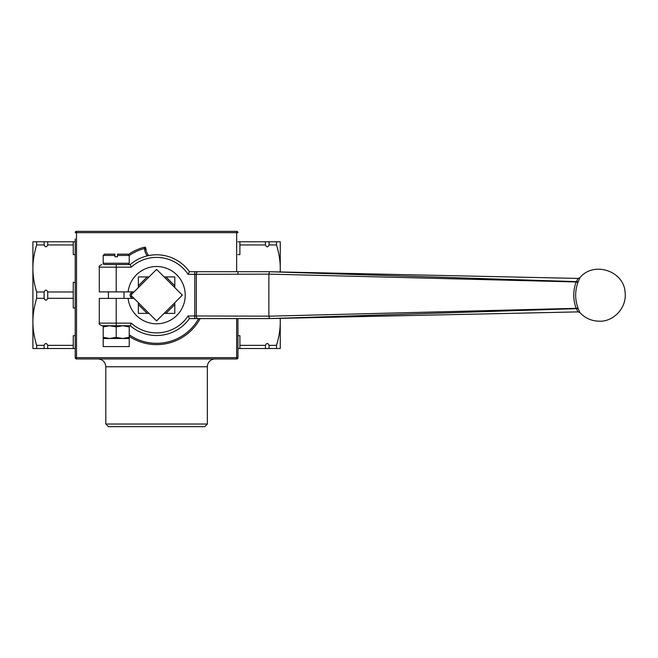 <?xml version="1.0" encoding="UTF-8"?>
<svg xmlns="http://www.w3.org/2000/svg" width="658" height="658" viewBox="0 0 658 658"><rect width="100%" height="100%" fill="white"/><g stroke="black" fill="none" stroke-linecap="round" stroke-linejoin="round"><path stroke-width="0.99" d="M129.239 325.743L129.239 326.911L122.733 325.743L116.219 326.911L109.713 325.743L103.199 326.911L103.199 346.577L129.239 346.577L129.239 338.5L122.733 338.5L129.239 337.34L129.239 338.5M103.199 337.34L109.713 338.5L116.219 337.34L122.733 338.5L103.199 338.5M103.199 326.911L103.199 325.743M116.219 326.911L116.219 337.34M129.239 326.911L129.239 337.34M108.414 298.403L108.414 291.897M101.9 264.557C99.506 265.643 98.642 266.515 99.3 267.156L131.246 267.156L130.259 264.557L131.246 267.156A37.753 37.753 0 0 1 188.073 274.32L194.768 274.32L194.768 271.713L236.082 271.713L189.438 271.713L188.073 274.32L189.438 271.713A40.36 40.36 0 0 0 130.259 264.557L104.507 264.557A1.3 1.3 90 0 1 103.199 263.258L103.199 255.444L114.92 255.444L114.92 254.144L104.507 254.144L103.199 255.444M103.199 263.258L129.239 263.258L129.239 255.444L117.527 255.444L117.527 254.144L117.527 256.743L114.92 256.743L114.92 255.444M129.239 255.444L127.94 254.144L117.527 254.144M155.658 270.298A1.3 1.3 0 0 1 157.501 270.298M181.435 294.233A1.3 1.3 0 0 1 181.435 296.075M164.13 276.928L174.806 287.604L174.806 276.928L164.13 276.928L156.579 269.377L149.029 276.928L138.353 276.928L138.353 287.604L149.029 276.928M128.121 298.403L134.059 298.403L131.723 296.075A1.3 1.3 0 0 1 131.723 294.233L134.059 291.897L128.121 291.897A28.639 28.639 0 0 1 171.828 270.907A28.639 28.639 0 0 1 171.828 319.393A28.639 28.639 0 0 1 128.121 298.403L99.3 298.403L99.3 323.144C98.634 323.777 99.506 324.641 101.9 325.743L130.259 325.743L131.246 323.144L130.259 325.743A40.36 40.36 0 0 0 189.438 318.587L188.073 315.98L189.438 318.587L269.657 318.587M157.501 320.01A1.3 1.3 0 0 1 155.658 320.01M149.029 313.381L138.353 302.696L138.353 313.381L149.029 313.381L156.579 320.923L164.13 313.381L174.806 313.381L174.806 302.696L164.13 313.381M145.846 248.362A1.3 1.3 0 0 0 144.225 247.244L144.546 248.51L145.846 248.362L145.977 249.497L144.678 249.645A11.976 11.976 0 0 0 147.31 255.872M148.766 255.559A10.676 10.676 0 0 1 145.977 249.497M129.239 336.386A49.473 49.473 0 0 0 200.147 318.587M144.225 247.244A49.473 49.473 0 0 0 128.623 254.333M99.3 267.156L99.3 291.897L128.121 291.897M174.806 302.696L182.356 295.154L174.806 287.604M134.059 298.403L138.353 302.696M138.353 287.604L134.059 291.897M264.442 318.587L194.768 318.587L194.768 315.98L188.073 315.98A37.753 37.753 0 0 1 131.246 323.144L116.219 323.144L116.219 325.743M270.306 271.738L578.127 278.424L576.334 281.624L269.064 271.713L236.082 271.713L269.064 271.713M269.064 318.587L576.326 308.66L578.119 311.892L270.306 318.562M197.902 271.713A2.607 1.571 90 0 0 196.331 274.32L268.9 274.147L269.418 271.729M269.418 318.571L268.9 316.153L196.331 315.98A2.607 1.571 90 0 0 197.902 318.587M578.02 308.133A2.607 0.921 -19.7 0 0 576.128 308.339L576.326 308.66A2.607 1.275 163.5 0 1 578.234 308.725L578.02 308.133C574.878 299.472 574.878 290.811 578.028 282.15L578.234 281.566A2.607 1.275 16.5 0 1 576.334 281.624L576.137 281.953C572.97 290.746 572.97 299.538 576.128 308.339L268.9 316.194M268.9 274.106L576.137 281.953A2.607 0.929 19.7 0 0 578.028 282.15M268.9 274.147A260.379 13.629 90 0 0 268.9 316.153M578.234 281.566L579.986 277.618M579.969 312.665L578.234 308.725M156.579 426.639L204.753 426.639L207.352 424.04L105.806 424.04L108.414 426.639L156.579 426.639M76.517 231.361L236.65 231.361L236.65 232.661L237.949 232.661A1.3 1.3 0 0 0 236.65 231.361L76.517 231.361A1.3 1.3 0 0 0 75.209 232.661L76.517 232.661L76.517 231.361M237.949 351.397L237.949 357.639L236.65 357.639L236.65 358.947A1.3 1.3 0 0 0 237.949 357.639L237.949 318.587M75.209 238.912L75.209 357.639A1.3 1.3 0 0 0 76.517 358.947L76.517 357.639L75.209 357.639L75.209 351.397M76.517 358.947L236.65 358.947M237.949 271.713L237.949 274.221M105.806 424.04L105.806 366.753L207.352 366.753A7.814 7.814 0 0 1 215.166 358.947M237.949 348.526L280.259 348.526L280.259 318.349M280.259 271.951L280.259 241.774L237.949 241.774M237.949 254.613L239.899 254.613L239.899 244.949L265.437 244.949C266.622 247.424 267.831 247.424 269.048 244.949L276.5 244.949C279.033 253.24 280.283 261.078 280.259 268.464L280.176 271.951M280.176 318.349L280.259 321.836C280.283 329.222 279.033 337.06 276.5 345.351L269.048 345.351C267.831 342.884 266.622 342.884 265.437 345.351L239.899 345.351L239.899 335.687L237.949 335.687M239.899 348.526L239.899 345.351M239.899 244.949L239.899 241.774M265.437 348.526L265.437 345.351M265.437 244.949L265.437 241.774M269.048 348.526L269.048 345.351M269.048 244.949L269.048 241.774M276.5 348.526L276.5 345.351M276.5 244.949L276.5 241.774M75.209 241.774L32.9 241.774L32.9 348.526L75.209 348.526M75.209 335.687L73.26 335.687L73.26 345.351L47.721 345.351C46.537 342.884 45.336 342.884 44.119 345.351L36.659 345.351C34.134 337.06 32.875 329.222 32.9 321.836C32.875 314.458 34.134 306.62 36.659 298.321L44.119 298.321C45.336 300.796 46.537 300.796 47.721 298.321L73.26 298.321L73.26 307.993L75.209 307.993M75.209 282.307L73.26 282.307L73.26 291.979L47.721 291.979C46.537 289.504 45.336 289.504 44.119 291.979L36.659 291.979C34.134 283.68 32.875 275.842 32.9 268.464C32.875 261.078 34.134 253.24 36.659 244.949L44.119 244.949C45.336 247.424 46.537 247.424 47.721 244.949L73.26 244.949L73.26 254.613L75.209 254.613M73.26 241.774L73.26 244.949M73.26 291.979L73.26 298.321M73.26 345.351L73.26 348.526M47.721 241.774L47.721 244.949M47.721 291.979L47.721 298.321M47.721 345.351L47.721 348.526M44.119 241.774L44.119 244.949M44.119 291.979L44.119 298.321M44.119 345.351L44.119 348.526M36.659 241.774L36.659 244.949M36.659 291.979L36.659 298.321M36.659 345.351L36.659 348.526M132.217 291.897L130.802 293.312A2.607 2.607 0 0 0 130.802 296.988L132.217 298.403M138.353 304.539L147.186 313.381M147.186 276.928L138.353 285.761M174.806 285.761L165.972 276.928M165.972 313.381L174.806 304.539M129.239 255.493A48.174 48.174 0 0 1 144.546 248.51L144.678 249.645M198.667 318.587A48.174 48.174 0 0 1 129.239 334.807M130.802 293.312L131.723 294.233M131.723 296.075L130.802 296.988M116.219 291.897L116.219 264.557M116.219 298.403L116.219 323.144L99.3 323.144M194.768 274.32L194.768 315.98L196.331 315.98L196.331 274.32L194.768 274.32M236.65 318.587L236.65 357.639L76.517 357.639L76.517 232.661L236.65 232.661L236.65 271.713M124.033 291.897L124.033 298.403M129.239 263.258L127.94 264.557M578.119 311.892L579.937 312.632C585.176 318.209 591.608 321.055 599.232 321.186C612.442 322.033 627.066 308.832 625.1 292.144C623.726 270.668 593.549 260.979 579.945 277.66L578.127 278.416M207.352 366.753L207.352 424.04M105.806 366.753C105.346 362.007 102.738 359.408 97.993 358.947"/></g></svg>
